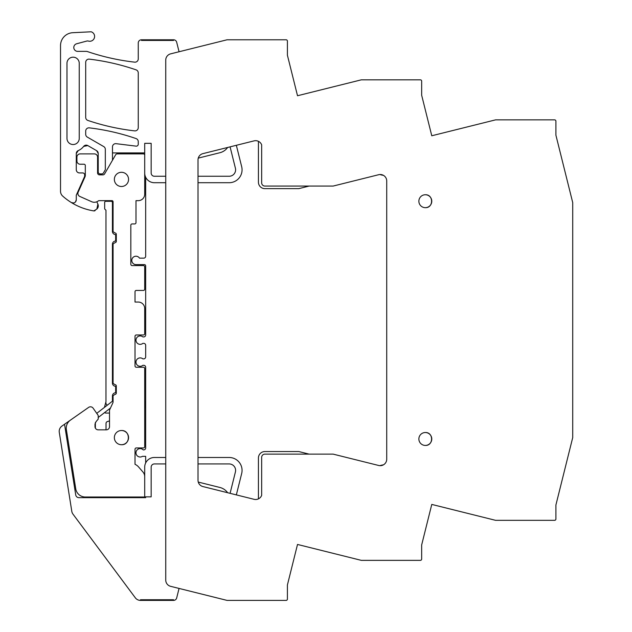 <?xml version="1.0" encoding="UTF-8"?>
<svg xmlns="http://www.w3.org/2000/svg" width="632" height="632" viewBox="0 0 632 632"><rect width="100%" height="100%" fill="white"/><g stroke="black" fill="none" stroke-linecap="round" stroke-linejoin="round"><path stroke-width="0.95" d="M165.742 463.935L154.39 463.935A3.231 3.231 0 0 0 151.159 467.159L151.159 496.855L145.676 496.855L145.676 497.661L78.921 497.661A3.231 3.231 0 0 1 75.729 494.935L64.535 424.254L61.96 426.063A6.454 6.454 0 0 0 59.282 432.359L71.787 511.28A6.454 6.454 0 0 0 72.98 514.132L135.311 597.801A6.454 6.454 0 0 0 140.486 600.4L140.486 599.752L173.555 599.752L140.486 599.752L140.486 600.4L173.555 600.4A3.231 3.231 0 0 0 176.684 597.951L179.061 588.432M151.159 496.855L151.159 467.159M173.555 600.4L173.555 599.752L173.555 600.4M96.854 209.042A4.195 4.195 0 0 0 97.881 204.112L96.854 209.042L93.82 210.914A1.612 1.612 0 0 0 95.148 210.535M297.514 95.74L361.322 79.829L420.375 79.829A1.288 1.288 0 0 1 421.663 81.117L421.663 95.234L431.774 135.769L495.551 119.867L554.612 119.867A1.288 1.288 0 0 1 555.907 121.154L555.907 135.177L572.718 202.603L572.718 437.589L555.907 505.008L555.907 519.03A1.288 1.288 0 0 1 554.612 520.326L495.551 520.326L431.774 504.423L421.663 544.958L421.663 559.067A1.288 1.288 0 0 1 420.375 560.363L361.322 560.363L297.514 544.452L287.402 584.995L287.402 599.112A1.288 1.288 0 0 1 286.114 600.4L227.062 600.4L170.632 586.33A6.454 6.454 0 0 1 165.742 580.065L165.742 60.119A6.454 6.454 0 0 1 170.632 53.854L227.062 39.784L286.114 39.784A1.288 1.288 0 0 1 287.402 41.08L287.402 55.189L297.514 95.74L334.976 86.394M64.535 424.254L82.365 411.772M95.369 422.555L95.369 427.524A3.231 3.231 0 0 0 95.464 428.283M105.734 429.839A1.936 1.936 0 0 0 106.026 428.82L106.026 423.424A1.936 1.936 0 0 1 107.377 421.576L109.518 420.904M144.704 408.185A6.423 6.423 0 0 0 144.704 401.407M109.518 413.059L105.844 413.059A1.612 1.612 0 0 1 104.651 412.53M104.438 407.395L105.971 401.675A3.286 3.286 0 0 0 107.258 405.215L96.743 413.344L93.125 408.177L97.992 415.121A1.288 1.288 0 0 1 98.221 415.864L98.221 419.095L96.025 421.702L94.998 424.064L94.998 426.616A3.231 3.231 0 0 0 98.221 429.839L106.295 429.839A3.231 3.231 0 0 0 109.518 426.616L109.518 410.768A3.231 3.231 0 0 1 109.826 409.402L112.773 403.082A3.231 3.231 0 0 0 113.073 401.723L113.073 395.656L115.008 394.368A1.288 1.288 0 0 0 116.296 393.072L116.296 385.978A1.288 1.288 0 0 0 115.008 384.683L113.073 383.395L113.073 243.952L115.008 242.656A1.288 1.288 0 0 0 116.296 241.369L116.296 234.267A1.288 1.288 0 0 0 115.008 232.971L113.073 231.683L113.073 201.861A1.288 1.288 0 0 0 112.267 200.66L99.05 200.66A1.193 1.193 0 0 0 98.316 200.913A6.549 6.549 0 0 1 91.648 201.711L79.798 196.434A3.231 3.231 0 0 1 78.163 192.175L85.036 176.747A3.231 3.231 0 0 0 85.312 175.435L85.312 165.513A1.288 1.288 0 0 0 84.016 164.225L80.146 164.225A3.231 3.231 0 0 1 76.922 160.994L76.922 157.123A3.231 3.231 0 0 1 80.146 153.892L94.35 153.892A3.231 3.231 0 0 1 97.581 157.123L97.581 172.939A1.936 1.936 0 0 0 99.516 174.874L102.913 174.874A1.936 1.936 0 0 0 104.596 173.903L115.585 154.864A1.936 1.936 0 0 1 117.268 153.892L143.417 153.892A1.288 1.288 0 0 1 144.704 155.18L144.704 194.206A6.454 6.454 0 0 1 138.25 200.66L135.991 200.66L135.991 222.646A1.288 1.288 0 0 1 134.695 223.933L132.112 223.933A1.288 1.288 0 0 0 130.824 225.229L130.824 264.287A1.288 1.288 0 0 0 132.112 265.574L143.417 265.574A1.288 1.288 0 0 1 144.704 266.87L144.704 289.14A1.288 1.288 0 0 1 143.417 290.428L136.315 290.428A1.288 1.288 0 0 0 135.019 291.723L135.019 302.049L138.25 302.049A6.454 6.454 0 0 1 144.704 308.503L144.704 333.68A1.288 1.288 0 0 1 143.417 334.976L136.315 334.976A1.288 1.288 0 0 0 135.019 336.264L135.019 365.96A1.288 1.288 0 0 0 136.315 367.255L143.417 367.255A1.288 1.288 0 0 1 144.704 368.543L144.704 446.658A1.288 1.288 0 0 1 143.417 447.946L136.315 447.946A1.288 1.288 0 0 0 135.019 449.241L135.019 464.315A10.325 10.325 0 0 1 138.463 466.827L143.045 472.112A7.102 7.102 0 0 1 144.704 476.678L144.704 497.013L85.312 497.013A9.685 9.685 0 0 1 75.745 488.844L66.368 429.61A9.685 9.685 0 0 1 70.373 420.162L88.63 407.387A3.231 3.231 0 0 1 93.125 408.177M105.971 200.66L105.971 201.213A1.288 1.288 0 0 0 104.675 202.501L104.675 208.963L105.971 210.251L105.971 401.675M179.061 51.761L176.684 42.233A3.231 3.231 0 0 0 173.555 39.784L141.473 39.784L141.473 40.432L141.473 39.784A3.231 3.231 0 0 0 138.25 43.016L138.25 58.942A3.231 3.231 0 0 1 134.655 62.149A225.948 225.948 0 0 1 90.155 52.472A225.948 225.948 0 0 1 90.076 52.448A225.948 225.948 0 0 1 87.374 51.547A3.231 3.231 0 0 0 86.339 51.374L77.689 51.374A3.871 3.871 0 0 1 76.685 43.758L86.718 41.072A3.247 3.247 0 0 1 88.393 41.072A4.843 4.843 0 0 0 94.405 37.809A4.843 4.843 0 0 0 91.142 31.79L72.585 32.714A12.909 12.909 0 0 0 60.522 45.599L60.522 191.259A6.454 6.454 0 0 0 62.671 196.07A61.328 61.328 0 0 0 71.353 202.548A3.231 3.231 0 0 0 76.275 199.807L76.275 195.201L84.498 176.723A1.936 1.936 0 0 0 84.664 175.941L84.664 174.874A1.936 1.936 0 0 0 82.729 172.939L79.498 172.939C77.546 172.749 76.464 171.675 76.275 169.708L76.275 153.568L78.249 150.59A13.232 13.232 0 0 0 83.621 146.419L87.809 145.581L96.609 150.669L98.221 153.458L98.221 171.967A1.936 1.936 0 0 0 100.156 173.903L101.784 173.903A1.936 1.936 0 0 0 103.466 172.939L105.323 169.716L105.323 149.357A3.231 3.231 0 0 0 103.711 146.569L87.311 137.097A3.231 3.231 0 0 1 85.699 134.3L85.699 131.069A3.231 3.231 0 0 1 89.309 127.862A225.948 225.948 0 0 1 136.07 138.574A3.231 3.231 0 0 1 138.25 141.623L138.25 144.207A1.936 1.936 0 0 1 136.078 146.134L116.098 143.677A3.231 3.231 0 0 0 112.48 146.885L112.48 160.244M101.183 173.903L99.508 174.874M96.799 201.79L97.881 204.112M73.668 202.975L71.353 202.548A61.328 61.328 0 0 0 93.82 210.914M141.473 40.432L173.555 40.432L173.555 39.784L173.555 40.432L141.473 40.432M431.774 135.769L469.236 126.424M431.774 504.423L469.236 513.761M297.514 544.452L334.976 553.79M85.699 117.386A3.231 3.231 0 0 0 87.888 120.443A225.948 225.948 0 0 0 134.655 130.871A3.231 3.231 0 0 0 138.25 127.664L138.25 72.901A3.231 3.231 0 0 0 136.07 69.844A225.948 225.948 0 0 0 89.309 59.139A3.231 3.231 0 0 0 85.699 62.347L85.699 117.386M198.014 480.296A6.454 6.454 0 0 0 202.912 486.561L254.072 499.312A6.454 6.454 0 0 0 261.664 495.354L261.664 457.355A3.231 3.231 0 0 1 264.895 454.132L333.159 454.132L378.702 465.484A6.454 6.454 0 0 0 386.721 459.219L386.721 180.965A6.454 6.454 0 0 0 378.702 174.709L333.159 186.061L264.895 186.061A3.231 3.231 0 0 1 261.664 182.83L261.664 144.839A6.454 6.454 0 0 0 254.072 140.873L202.912 153.631A6.454 6.454 0 0 0 198.014 159.896L198.014 480.296M425.328 194.751A6.454 6.454 0 0 0 418.874 201.205A6.454 6.454 0 0 0 425.328 207.667A6.454 6.454 0 0 0 431.782 201.205A6.454 6.454 0 0 0 425.328 194.751C433.655 194.356 433.655 208.062 425.328 207.667M425.328 445.434A6.454 6.454 0 0 0 431.782 438.979A6.454 6.454 0 0 0 425.328 432.525A6.454 6.454 0 0 0 418.874 438.979A6.454 6.454 0 0 0 425.328 445.434C433.655 445.829 433.655 432.13 425.328 432.525M76.275 169.708A3.231 3.231 0 0 0 79.498 172.939M78.249 150.59A3.231 3.231 0 0 0 76.275 153.568M87.809 145.581A3.231 3.231 0 0 0 83.621 146.419M98.221 153.458A3.231 3.231 0 0 0 96.609 150.669M165.742 176.257L154.39 176.257A3.231 3.231 0 0 1 151.159 173.026L151.159 143.33L144.704 143.33L144.704 152.92L112.48 152.92M66.976 138.4A6.13 6.13 0 0 0 73.107 144.53A6.13 6.13 0 0 0 79.245 138.4L79.245 63.311A6.13 6.13 0 0 0 73.107 57.18A6.13 6.13 0 0 0 66.976 63.311L66.976 138.4M165.742 457.481L154.39 457.481A9.685 9.685 0 0 0 145.676 462.94L145.676 456.344L142.421 456.344A4.195 4.195 0 0 1 137.278 449.763A4.195 4.195 0 0 1 143.211 449.889L143.733 449.889A1.936 1.936 0 0 0 145.676 447.946L145.676 367.255A1.936 1.936 0 0 0 143.733 365.32L142.864 365.32A4.195 4.195 0 0 1 136.954 359.411A4.195 4.195 0 0 1 142.864 358.858L143.733 358.858A1.936 1.936 0 0 0 145.676 356.922L145.676 345.301A1.936 1.936 0 0 0 143.733 343.366L142.864 343.366A4.195 4.195 0 0 1 136.954 337.456A4.195 4.195 0 0 1 142.864 336.911L143.733 336.911A1.936 1.936 0 0 0 145.676 334.976L145.676 265.898A1.288 1.288 0 0 0 144.38 264.611L135.991 264.611A4.195 4.195 0 0 1 133.731 256.876A4.195 4.195 0 0 1 139.522 258.148L143.733 258.148A1.936 1.936 0 0 0 145.676 256.213L145.676 177.252A9.685 9.685 0 0 0 154.39 182.711L165.742 182.711M144.704 496.855L144.704 467.159L144.704 496.855L145.676 496.855M128.565 437.66A7.102 7.102 0 0 1 121.463 444.723C130.626 445.157 130.626 430.084 121.463 430.518A7.102 7.102 0 0 1 128.565 437.581M144.704 173.026L144.704 152.92L144.704 173.026A9.685 9.685 0 0 0 154.39 182.711M113.073 400.712L112.425 401.217L112.425 395.98A3.231 3.231 0 0 1 115.656 392.756L115.656 386.294A3.231 3.231 0 0 1 112.425 383.071L112.425 244.276A3.231 3.231 0 0 1 115.656 241.045L115.656 234.59A3.231 3.231 0 0 1 112.425 231.359L112.425 202.603A1.288 1.288 0 0 0 111.137 201.308L105.481 201.308M112.425 401.217L107.258 405.215M75.445 201.964L76.275 199.807M121.463 430.518A7.102 7.102 0 0 0 114.36 437.621A7.102 7.102 0 0 0 121.463 444.723M121.463 172.291A7.102 7.102 0 0 0 114.36 179.393A7.102 7.102 0 0 0 121.463 186.495A7.102 7.102 0 0 0 128.565 179.393A7.102 7.102 0 0 0 121.463 172.291M309.143 454.132L298.786 451.548L264.895 451.548A6.454 6.454 0 0 0 258.433 458.002L258.433 498.869M227.638 492.723A13.556 13.556 0 0 0 219.897 487.469L198.266 482.074M386.721 459.219A6.454 6.454 0 0 1 383.371 464.876A14.204 14.204 0 0 0 379.982 465.666M386.721 180.965A6.454 6.454 0 0 0 383.371 175.309A14.204 14.204 0 0 1 379.982 174.519A6.454 6.454 0 0 0 378.702 174.709M258.433 141.323L258.433 182.19A6.454 6.454 0 0 0 264.895 188.644L298.786 188.644L309.143 186.061M198.266 158.111L219.897 152.723A13.556 13.556 0 0 0 227.638 147.461M69.18 447.377L66.368 429.61M70.373 420.162L88.63 407.387M98.221 417.499L110.458 408.043M198.014 463.935L229.155 463.935A6.454 6.454 0 0 1 235.412 471.954L230.088 493.331M236.344 494.896L241.677 473.51A12.909 12.909 0 0 0 229.155 457.481L198.014 457.481M145.676 462.94A9.685 9.685 0 0 0 144.704 467.159M198.014 182.711L229.155 182.711A12.909 12.909 0 0 0 241.677 166.674L236.344 145.289M230.088 146.853L235.412 168.238A6.454 6.454 0 0 1 229.155 176.257L198.014 176.257M151.159 173.026L151.159 143.33L144.704 143.33"/></g></svg>
